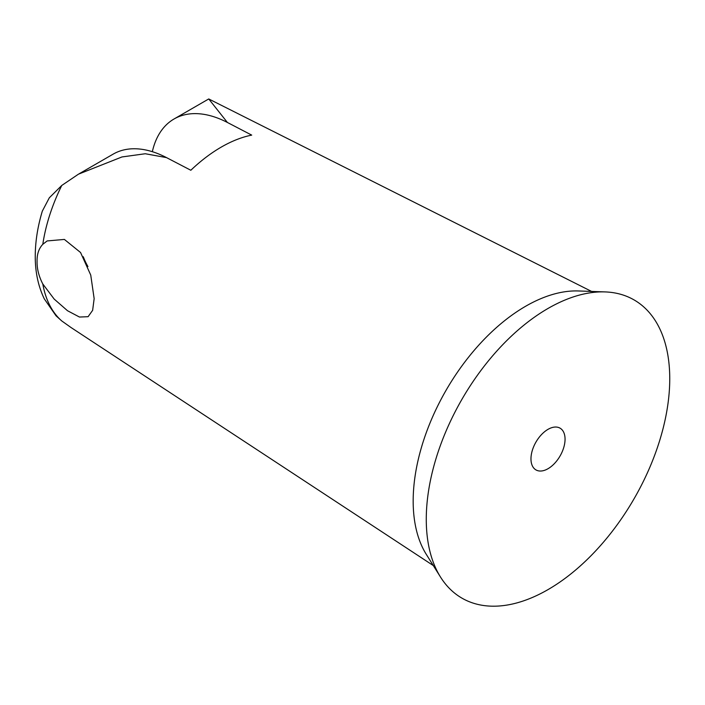 <?xml version="1.0" encoding="UTF-8"?>
<svg xmlns="http://www.w3.org/2000/svg" width="705" height="705" viewBox="0 0 705 705"><rect width="100%" height="100%" fill="white"/><g stroke="black" fill="none" stroke-linecap="round" stroke-linejoin="round"><path stroke-width="1.06" d="M37.074 261.317C36.898 268.684 38.81 276.254 42.811 284L54.17 299.07L67.495 310.72L79.462 317.038L88.099 316.695L92.637 310.332L94.153 298.647L90.742 275.082L80.555 252.505L64.384 239.427L47.138 240.943L42.811 244.291C38.819 248.539 36.907 254.214 37.074 261.317M87.931 266.569A43.04 24.851 60 0 1 83.261 256.726M433.311 565.569L71.002 327.508L61.767 320.951L56.065 315.831L44.292 298.858C38.193 286.16 35.179 271.918 35.25 256.144C35.294 241.604 37.656 226.605 42.326 211.121L49.315 197.797L61.767 185.45L78.458 174.17L121.974 156.951L145.274 153.743L166.521 157.612L190.835 170.257A138.762 80.114 -60 0 1 251.711 135.113L227.398 122.467L208.742 98.956L591.583 291.429M440.493 577.034L426.305 554.386A159.066 91.835 -60 0 1 413.174 501.061A159.066 91.835 -60 0 1 578.4 290.962L605.101 291.914A172.17 99.396 120 0 0 426.269 519.321A172.17 99.396 120 0 0 440.493 577.034A172.17 99.396 120 0 0 577.43 568.459A172.17 99.396 120 0 0 669.75 378.752A172.17 99.396 120 0 0 605.101 291.914M227.398 122.467L227.389 122.467A114.774 66.27 -120 0 0 174.029 118.995A114.774 66.27 -120 0 0 152.333 151.69M166.521 157.612L166.53 157.612A114.774 66.27 60 0 0 113.161 154.131L79.145 173.774M530.971 458.876A24.102 13.915 120 0 0 535.959 469.909A24.102 13.915 120 0 0 554.535 463.449A24.102 13.915 120 0 0 565.058 439.197A24.102 13.915 120 0 0 560.061 428.164A24.102 13.915 120 0 0 541.484 434.615A24.102 13.915 120 0 0 530.971 458.876M42.811 284A133.025 76.801 120 0 0 61.767 320.951M61.767 185.45A133.025 76.801 120 0 0 42.811 244.291M208.733 98.956L174.029 118.995"/></g></svg>
